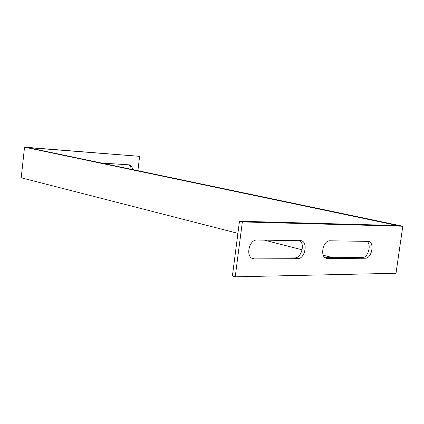 <?xml version="1.0" encoding="UTF-8"?>
<svg xmlns="http://www.w3.org/2000/svg" width="424" height="424" viewBox="0 0 424 424"><rect width="100%" height="100%" fill="white"/><g stroke="black" fill="none" stroke-linecap="round" stroke-linejoin="round"><path stroke-width="0.64" d="M242.348 221.927L235.23 276.824L396.011 273.268L402.8 226.231L242.348 221.927L239.481 221.233L397.664 225.563L24.534 147.176L139.613 156.339L137.901 170.681M235.23 276.824L232.4 275.96L239.481 221.233M24.534 147.176L21.2 177.794L237.912 233.354M264.189 240.09L302.105 249.816M323.284 255.243L332.803 257.681M402.8 226.231L27.746 147.584L139.613 156.339M128.705 164.777C130.3 165.572 131.096 167.067 131.096 169.256M132.378 169.526C132.346 167.056 131.387 165.503 129.495 164.872L101.304 163.012M325.155 257.728L362.409 257.516C368.175 257.898 371.853 244.256 366.813 241.198M251.734 258.137L294.77 257.898C301.353 258.301 305.312 243.742 299.519 240.472M327.482 258.476L326.061 258.216C319.638 256.266 323.189 240.244 329.92 240.8L368.732 241.378C374.88 242.92 371.668 258.619 365.287 258.232L327.482 258.476L325.542 257.972M254.416 258.937L252.418 258.518C245.395 255.916 249.392 239.417 256.896 240.016L301.517 240.737C308.306 242.751 304.776 259.075 297.643 258.661L254.416 258.937L251.872 258.227M297.643 258.661L294.77 257.898M365.287 258.232L362.409 257.516M301.517 240.737L300.616 240.514M368.732 241.378L368.154 241.24"/></g></svg>
